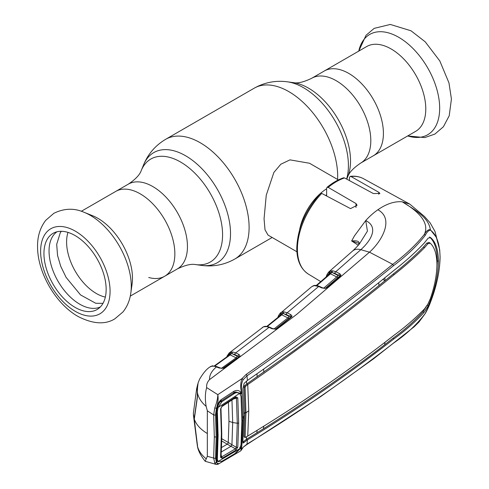 <?xml version="1.0" encoding="UTF-8"?>
<svg xmlns="http://www.w3.org/2000/svg" width="489" height="489" viewBox="0 0 489 489"><rect width="100%" height="100%" fill="white"/><g stroke="black" fill="none" stroke-linecap="round" stroke-linejoin="round"><path stroke-width="0.73" d="M348.791 73.423A48.967 28.27 60 0 1 380.778 116.578A48.967 28.27 60 0 1 373.272 155.814A48.967 28.27 -120 0 0 380.778 116.578A48.967 28.27 -120 0 0 348.791 73.423A48.967 28.27 -120 0 0 324.305 71.003A48.967 28.27 60 0 1 348.791 73.423M148.711 277.483A48.967 28.27 -120 0 0 164.707 276.23A48.967 28.27 -120 0 0 172.214 236.988A48.967 28.27 -120 0 0 140.221 193.84A48.967 28.27 -120 0 0 115.74 191.413A48.967 28.27 60 0 1 140.221 193.84A48.967 28.27 60 0 1 172.214 236.988A48.967 28.27 60 0 1 164.707 276.23L177.311 268.95C185.007 265.185 191.083 263.724 195.527 264.573L201.596 265.399C213.332 266.976 224.396 264.861 234.787 259.048L272.159 237.477M338.37 179.915L309.513 163.253L289.965 159.866L280.814 164.231L273.871 172.458L266.248 195.252L264.06 218.772L265.014 229.818L268.033 235.093L296.896 251.756M299.555 229.946A41.479 23.949 -60 0 1 326.628 188.772M84.175 212.336L92.678 215.759A48.967 28.27 60 0 1 97.861 218.302A48.967 28.27 60 0 1 132.091 284.03L130.808 293.107A57.928 33.448 60 0 0 90.306 215.343A57.928 33.448 60 0 0 84.175 212.336C74.31 207.929 64.206 208.247 53.869 213.296L45.734 220.319C39.951 227.917 37.231 237.067 37.58 247.764C37.91 273.235 55.978 304.024 77.989 316.432C92.763 324.036 105.037 324.849 114.811 318.871L122.983 311.933C127.232 306.597 129.836 300.319 130.808 293.107M105.343 297.086A42.054 24.279 60 0 1 96.333 293.498A42.054 24.279 60 0 1 67.995 232.397M75.049 307.367A43.986 25.397 60 0 1 45.972 267.434A43.986 25.397 60 0 1 54.377 232.678A43.986 25.397 60 0 1 75.049 235.533A43.986 25.397 60 0 1 103.423 273.125A43.986 25.397 60 0 1 98.289 308.736A43.986 25.397 60 0 1 75.049 307.367M100.367 306.927A43.435 25.08 60 0 1 79.756 304.201A43.435 25.08 60 0 1 51.681 266.902A43.435 25.08 60 0 1 56.987 231.786M415.638 131.358A48.967 28.27 -120 0 0 423.144 92.115A48.967 28.27 -120 0 0 391.151 48.967A48.967 28.27 -120 0 0 366.671 46.541L311.701 78.277A48.967 28.27 60 0 1 336.188 80.703A48.967 28.27 60 0 1 368.174 123.851A48.967 28.27 60 0 1 360.668 163.088L415.638 131.358M232.813 352.025A1.381 1.057 96 0 0 232.263 353.798L231.065 353.529L229.659 353.908L229.054 354.617A1.381 1.137 -127.5 0 1 229.207 352.966L232.813 352.025L235.71 352.881L239.09 354.537L240.209 356.243L239.72 356.793L223.534 368.266L219.286 368.046L214.182 366.09L210.961 366.34A1.381 0.923 -117.3 0 1 211.071 366.267L211.071 366.267A1.381 0.923 -117.3 0 1 211.224 366.212M210.961 366.34L209.873 367.019C206.651 368.999 203.235 373.046 199.616 379.152L198.143 382.789L197.275 389.745L197.458 392.899C198.534 397.893 201.425 402.38 206.138 406.359C204.958 398.957 205.148 392.71 206.688 387.612C206.315 384.678 207.269 382.013 209.549 379.617L296.652 314.427L369.482 252.183C382.233 240.784 394.354 218.675 377.875 209.757A56.229 32.463 -60 0 0 365.729 220.551L367.435 231.132L359.831 243.284C358.975 244.671 356.573 247.245 352.618 251.004L352.618 251.004A13.826 9.48 -131.8 0 1 360.821 249.69C370.65 240.943 379.201 227.251 365.729 220.551L354.427 235.912L351.646 240.967C356.774 240.441 359.293 241.242 359.189 243.369L358.339 245.166M211.994 366.004A1.381 1.241 -92.4 0 1 213.222 365.992M240.166 393.089L241.218 393.7M229.28 352.917L229.207 352.966A1.381 1.137 -127.5 0 1 229.219 352.96L263.608 326.725A1.381 0.929 63.7 0 0 263.473 326.811L262.22 327.587M228.669 355.582L229.054 354.617L227.74 356.255M239.09 354.537A1.381 0.88 116.2 0 0 238.229 356.243L234.848 354.586A1.381 0.88 116.1 0 1 235.71 352.881L269.017 327.367L266.768 326.646L263.473 326.811M263.803 326.664A1.381 0.929 63.7 0 0 263.608 326.725L265.105 326.316A1.381 1.235 89.1 0 0 264.494 326.505M275.643 329.115A1.381 1.051 -152.8 0 0 275.937 328.963L275.998 328.84A1.381 0.856 51.8 0 1 276.151 328.657L290.821 316.958A1.381 0.862 51.1 0 0 290.68 317.135L290.894 316.817L286.303 314.488L282.648 313.4A1.381 0.874 -63.3 0 1 281.792 314.843L266.927 326.799M281.792 314.843L281.071 314.965L281.792 314.843L287.868 317.905L289.311 318.18M280.05 315.723L281.193 313.73A1.381 1.198 -108.6 0 1 281.597 312.226L283.058 311.903A1.381 1.027 -97.3 0 0 282.648 313.4L281.193 313.73A1.381 1.057 -154.5 0 1 281.291 314.678L281.291 314.678A1.381 1.057 -154.5 0 1 281.248 314.757M273.962 329.024L287.868 317.905A1.381 0.874 -63.3 0 0 288.73 316.212L283.644 313.651A1.381 1.057 -83.6 0 1 284.182 311.89L287.165 312.795L318.687 286.475L314.072 285.564L311.579 286.792L281.597 312.226M283.058 311.903L284.182 311.89M281.12 313.29L280.521 313.779M280.875 312.581A1.381 1.137 -121.9 0 0 280.704 314.244L278.852 316.585A1.381 1.033 -158.5 0 1 278.559 315.527L280.399 312.923M329.959 273.693A1.381 1.064 27.3 0 0 329.996 273.626A1.381 1.064 27.3 0 0 329.892 272.605L329.476 273.003A1.381 1.137 -117.7 0 1 329.659 271.334L332.856 270.814L335.796 271.725L360.821 249.69L369.482 252.183L392.716 264.347C405.625 254.659 416.188 244.647 424.403 234.31C426.31 230.949 428.291 229.402 430.357 229.671L430.43 230.136C428.67 230.295 426.94 232.018 425.253 235.325C417.056 245.851 406.481 255.967 393.535 265.668C347.557 303.039 298.706 339.763 246.982 375.827L243.186 379.709C241.48 382.716 240.998 386.701 241.737 391.671L242.77 419.758L241.456 449.764L243.186 447.197L246.982 444.134C298.706 412.484 347.557 378.81 393.535 343.107C406.481 334.256 417.056 324.366 425.253 313.437L425.051 313.761M327.361 273.944L329.659 271.334M328.584 274.873L329.476 273.003L327.434 275.325A1.381 1.045 -156.8 0 1 327.159 274.225L326.01 277.122M338.376 277.214L336.738 276.97L330.503 273.797A1.381 0.868 117 0 0 331.383 272.318L329.892 272.605A1.381 1.186 -106.6 0 1 330.277 271.077M329.996 273.626L315.876 285.808M330.503 273.797L329.812 273.864L330.503 273.797L316.505 285.839M323.608 288.204L336.738 276.97A1.381 0.868 117 0 0 337.618 275.27L338.883 275.441A1.381 0.868 -63 0 1 339.763 273.742L340.98 275.118L340.527 275.949L326.689 287.776L325.167 288.431L321.719 287.905L318.687 286.475A1.381 0.844 115.2 0 1 319.396 286.365L322.428 287.795A1.381 0.844 115.2 0 0 321.719 287.905M340.98 275.118A1.381 1.149 1.9 0 0 339.794 275.869L339.617 276.199A1.381 0.899 49.3 0 1 339.739 276.047A1.381 1.076 29.2 0 0 339.794 275.869L334.916 273.424L331.383 272.318A1.381 1.033 -94.8 0 1 331.811 270.796M332.856 270.814A1.381 1.051 -82.4 0 0 332.306 272.569L337.618 275.27M430.32 237.403L430.65 237.642L428.217 238.088L424.024 243.29C415.271 252.556 405.24 261.597 393.932 270.411C348.113 307.844 299.268 344.519 247.41 380.442L244.133 383.37L242.88 388.602L243.809 415.772L242.88 441.714L243.112 443.095L247.41 439.904L246.982 444.134A1.381 0.874 58.4 0 1 246.682 444.666L320.943 396.414L373.394 358.932L414.171 326.768L419.042 321.97L425.173 313.614C427.588 309.739 430.21 303.088 430.43 302.385C436.543 286.536 439.758 271.481 440.069 257.214C439.776 243.595 436.561 234.573 430.43 230.136M247.41 439.904C299.268 408.284 348.113 374.617 393.932 338.883C405.24 330.717 415.271 321.915 424.024 312.471L428.217 305.9L430.65 300.209C435.638 286.426 438.242 273.492 438.456 261.407C438.242 249.763 435.638 241.841 430.65 237.642L429.972 237.269M425.253 313.437L430.43 302.385C436.585 286.371 439.807 271.267 440.094 257.061L439.69 249.702L440.088 257.012M429.513 237.018C434.495 241.224 437.093 249.139 437.307 260.765L436.714 270.295M427.111 305.24L422.961 311.841C414.281 321.31 404.275 330.13 392.936 338.29L378.596 349.476C342.049 377.105 303.681 403.517 263.498 428.712L246.37 439.348L242.862 442.142M384.929 342.447L384.702 344.8M428.89 242.342L430.271 243.229C434.556 247.153 436.781 254.262 436.958 264.537C436.781 275.203 434.556 286.64 430.271 298.846L427.918 304.06L424.519 308.889C415.467 318.198 405.369 326.939 394.22 335.118C348.535 370.876 299.708 404.525 247.74 436.066L248.76 410.778L247.74 384.586C299.708 348.743 348.535 312.086 394.22 274.622C405.369 265.808 415.467 256.835 424.519 247.697L427.918 243.711L426.836 243.057L429.177 242.568M430.271 243.229L427.918 243.711M382.783 279.408L385.057 280.631L393.223 274.029C404.397 265.215 414.476 256.23 423.468 247.067L426.836 243.057M263.742 426.176L263.498 428.712M248.76 410.778A23.044 13.307 0 0 0 245.93 412.997L245.117 387.374L244.103 386.982L244.903 412.429L244.103 436.805L244.543 437.08M246.603 436.818L246.37 439.348L247.355 439.935M256.878 432.863L257.092 430.32M243.803 413.608A24.426 14.102 0 0 1 244.903 412.429L245.93 412.997L245.117 437.545L247.74 436.066M244.103 436.805L245.117 437.545M245.117 387.374L245.661 386.249L247.74 384.586M245.661 386.249L244.543 385.76L246.707 384.036L295.454 349.556L324.28 328.156C344.812 312.63 363.04 298.437 378.951 285.576L385.057 280.631L384.819 277.764M247.691 384.623L246.707 384.036L246.474 381.133M256.969 373.816L257.183 376.793M263.852 372.147L263.608 369.183M378.718 282.679L378.951 285.576M241.81 446.206A1.381 0.452 -177.1 0 1 241.81 446.231A1.381 0.452 -177.1 0 1 240.588 446.616M241.976 443.511L242.77 419.764A1.381 0.795 -0 0 0 242.77 419.758M241.731 447.246L241.37 447.777L241.444 446.793L240.973 448.01L233.95 454.801L221.089 462.374C218.907 464.037 217.483 464 216.798 462.264L216.34 459.617L216.719 459.049L217.464 435.656L217.079 436.206L216.34 411.964L216.798 408.254C217.483 404.519 218.907 401.671 221.089 399.702L233.95 391.261C236.89 389.916 239.231 390.32 240.973 392.465L241.737 391.671M216.798 408.254L214.744 408.015C216.713 402.893 217.733 398.443 217.819 394.666C218.491 398.572 218.021 403.174 216.413 408.486L215.533 414.794L216.193 436.744L215.533 458.065L216.413 462.502L218.002 464.275L240.79 450.827L241.37 447.777L239.696 447.643M216.951 460.815L218.424 461.824M216.34 459.617L217.079 436.206M216.34 411.964L217.134 408.156C217.611 405.907 220.294 400.583 221.095 401.121L221.095 401.114M244.103 386.982L244.543 385.76M247.41 380.442L246.982 375.827A1.381 0.819 55.2 0 0 246.126 374.433C297.868 338.431 346.732 301.737 392.716 264.347L393.535 265.668M439.684 249.647L434.984 231.413L430.118 222.843L424.391 216.395L409.794 204.121L402.276 201.816C411.787 208.314 428.553 216.236 430.357 229.671L436.359 237.348L439.69 249.702M440.088 257.116L439.538 266.529M218.002 464.275L216.37 464.464L214.744 463.016L216.798 462.264L217.061 461.072M215.533 458.065A1.381 0.844 -176.4 0 1 213.662 458.059L214.323 436.811L213.662 414.941L214.744 408.015M214.744 463.016L213.662 458.059L207.33 456.28L205.197 461.286L216.37 464.464M221.089 399.702L221.083 401.127L233.913 392.71L235.881 391.976L234.31 392.447M233.95 391.261L233.895 392.722M240.117 393.902L239.696 393.193L240.973 392.465L241.444 393.278L241.37 392.196C240.313 386.573 240.557 382.013 242.11 378.517L246.126 374.433M239.696 393.193L235.796 391.989M240.172 393.908A1.381 1.082 -4.4 0 0 241.81 392.753M241.872 420.509A1.381 0.795 -0 0 0 242.77 419.764L242.77 417.973M377.875 209.757C386.579 203.76 394.709 201.113 402.276 201.816C415.381 209.598 430.357 221.291 424.403 234.31L425.253 235.325M358.278 245.264L351.634 240.967M321.738 193.412A55.098 31.809 120 0 0 297.416 249.152A55.098 31.809 120 0 0 308.492 274.17C300.759 269.115 296.854 260.466 296.768 248.223C297.526 228.51 305.423 210.27 320.454 193.503L321.738 193.412L350.534 208.626L357.092 205.282L356.004 203.552L328.205 187.391L327.007 187.354C332.471 182.831 337.991 179.646 343.571 177.794L344.549 177.947L373.345 193.54L379.904 193.467L378.816 192.299L351.016 176.511L350.271 176.327L349.439 177.623L349.439 180.594M207.33 456.28L207.33 433.535C200.576 429.452 196.23 424.641 194.286 419.11L197.458 446.139C198.534 450.669 201.425 454.892 206.138 458.81M207.33 433.535L207.33 410.797L206.138 406.359M197.458 392.899L197.409 397.239L194.286 419.11M207.33 410.797L213.662 414.941A1.381 0.752 176.6 0 0 215.533 414.794M243.186 379.709L242.11 378.517L217.819 394.666L206.688 387.612M327.007 187.354L326.628 188.369L326.628 195.997M358.993 243.834A1.381 1.045 21.5 0 1 359.048 243.608L359.048 243.608A1.381 1.045 21.5 0 1 359.189 243.369M359.122 243.4L351.646 240.967M334.916 273.424A1.381 0.868 -63 0 1 335.796 271.725L339.763 273.742M325.784 288.021A1.381 0.886 49.7 0 1 325.912 287.862L339.739 276.047A1.381 0.899 49.3 0 1 340.527 275.949M324.977 288.424L325.912 287.862A1.381 0.886 49.7 0 1 326.689 287.776M322.428 287.795L325.167 288.431M313.455 285.68A1.381 0.929 64.2 0 0 313.217 285.747L313.217 285.747A1.381 0.929 64.2 0 0 313.064 285.851M311.579 286.792L314.727 285.356A1.381 1.235 90.5 0 0 314.072 285.564M314.727 285.356L317.013 285.564A1.381 0.99 101.2 0 0 316.371 285.729M286.303 314.488A1.381 0.874 -63.3 0 1 287.165 312.795L290.876 314.659L292.061 316.132L291.56 316.896L276.872 328.602L275.668 329.158L271.963 328.718L269.017 327.367A1.381 0.85 114.7 0 1 269.726 327.251L272.673 328.602A1.381 0.85 114.7 0 0 271.963 328.718M288.73 316.212L290.008 316.359A1.381 0.874 -63.3 0 1 290.876 314.659M291.56 316.896A1.381 0.862 51.1 0 0 290.821 316.958L290.863 316.927A1.381 1.064 -152.6 0 0 290.894 316.817A1.381 1.131 9.9 0 1 292.061 316.132M276.151 328.657A1.381 0.856 51.8 0 1 276.872 328.602M265.105 326.316L267.397 326.493A1.381 0.99 100.7 0 0 266.768 326.646M234.848 354.586L232.263 353.798L236.982 356.108A1.381 0.88 -63.9 0 1 236.12 357.814L230.209 354.916L214.414 366.31M240.209 356.243A1.381 1.094 -154 0 0 239.097 356.787L236.982 356.108M237.293 358.095L236.12 357.814L221.383 368.358M231.462 352.08A1.381 1.015 79.4 0 0 231.065 353.529A1.381 0.88 -63.9 0 1 230.209 354.916L229.469 355.087M229.738 354.751A1.381 1.045 -156.5 0 1 229.696 354.843L229.738 354.751A1.381 1.045 -156.5 0 0 229.659 353.908A1.381 1.222 -110.8 0 1 230.111 352.441M239.72 356.793A1.381 0.837 -126.1 0 0 239.029 356.829A1.381 0.837 -126.1 0 0 238.864 357.037M223.895 368.083L224.041 367.985A1.381 0.819 -124.9 0 0 223.381 368.003A1.381 0.819 -124.9 0 0 223.259 368.131M223.534 368.266A1.381 0.568 -113.2 0 0 223.118 368.15L221.499 368.37L214.793 365.937A1.381 1.002 -80.6 0 0 214.182 366.09M219.286 368.046A1.381 0.856 -65.6 0 1 219.983 367.936M209.549 379.617C209.353 375.106 211.694 370.839 216.572 366.811A1.381 0.856 -65.6 0 1 217.269 366.707M197.379 445.73L197.458 446.139M228.442 402.306L228.968 421.292L228.247 442.466A1.381 0.801 -60 0 1 227.269 444.159A1.381 0.801 -60 0 1 227.244 444.177L235.411 448.81A1.381 0.85 59.3 0 1 235.894 450.167L222.134 458.254L220.588 457.429L221.376 433.615L220.588 408.902L222.134 405.882L235.894 396.872A1.381 0.807 56.6 0 1 235.643 397.581L235.643 397.581A1.381 0.807 56.6 0 1 235.411 397.661L236.413 398.132L233.497 398.993M220.233 401.811L221.914 401.677L234.751 393.26L232.843 393.413M218.076 461.488L221.914 461.268L234.751 453.713L239.689 448.761L218.076 461.488L216.798 457.673M197.299 390.118L197.33 396.762L194.176 418.786L197.544 445.895M197.165 390.039L197.941 383.431M194.176 418.786L193.344 413.486L196.633 388.828L197.66 384.446L197.342 392.306M234.751 393.26L236.755 392.533L239.689 393.333L241.028 396.42L241.872 421.023L241.028 444.635L239.689 448.761M221.914 401.677L218.076 407.471L239.689 393.333M218.076 407.471L217.361 411.506L216.755 410.185M217.361 411.506L218.106 435.589L217.458 434.195M217.361 458.853L218.106 435.589M220.588 457.429A1.381 0.862 -176.5 0 0 220.967 456.885L220.967 456.885A1.381 0.862 -176.5 0 0 220.924 456.628L221.658 456.897L235.411 448.81L236.413 447.349A1.381 0.856 4.4 0 0 237.788 447.166L235.894 450.167M235.894 396.872L237.788 397.85L238.669 423.016L237.788 447.166M231.945 399.452L232.685 422.527L231.933 444.739L236.413 447.349L237.293 423.242L236.413 398.132A1.381 0.74 175.9 0 0 237.788 397.85M221.095 454.733L221.658 456.897A1.381 0.844 59.8 0 1 222.134 458.254M221.248 452.013L231.046 446.268L231.933 444.739L228.277 442.484A1.381 0.795 -59.8 0 1 227.269 444.189M221.67 440.962L227.244 444.177L221.462 447.569M231.945 444.745L231.059 446.274M228.968 421.292L232.685 422.527L237.293 423.242L238.669 423.016M220.588 408.902A1.381 0.733 -3.3 0 0 220.967 408.358L220.967 408.358A1.381 0.733 -3.3 0 0 220.924 408.193M222.134 405.882A1.381 0.801 57 0 1 221.884 406.585L235.814 397.496M81.315 211.291L128.344 184.139C135.453 179.359 139.756 174.83 141.248 170.551A59.462 34.334 60 0 1 180.527 162A59.462 34.334 60 0 1 221.878 225.618A59.462 34.334 60 0 1 195.527 264.573M141.248 170.551L143.564 164.879A63.576 36.706 60 0 1 185.557 155.74A63.576 36.706 60 0 1 229.769 223.754A63.576 36.706 60 0 1 201.596 265.399M143.564 164.879C148.069 153.931 155.429 145.41 165.661 139.31A69.132 39.915 60 0 1 200.221 142.739A69.132 39.915 60 0 1 245.386 203.656A69.132 39.915 60 0 1 234.787 259.048M165.661 139.31L254.225 88.179A69.132 39.915 60 0 1 288.791 91.602A69.132 39.915 60 0 1 337.593 179.463M346.756 179.145L347.765 176.676A59.462 34.334 60 0 0 308.486 88.124A59.462 34.334 60 0 0 293.486 82.659L287.416 81.828A63.576 36.706 60 0 1 303.455 87.672A63.576 36.706 60 0 1 346.603 179.06M128.344 184.139A48.967 28.27 60 0 1 152.825 186.566A48.967 28.27 60 0 1 184.818 229.714A48.967 28.27 60 0 1 177.311 268.95M325.723 195.514A37.946 21.907 -60 0 1 326.628 194.824M75.349 311.377A49.108 28.356 60 0 1 40.624 251.23A49.108 28.356 60 0 1 75.349 231.181A49.108 28.356 60 0 1 110.074 291.328A49.108 28.356 60 0 1 75.349 311.377M407.716 135.93A57.928 33.448 -120 0 0 439.422 102.861A57.928 33.448 -120 0 0 398.706 37.286A57.928 33.448 -120 0 0 358.749 51.119L366.029 35.294L374.201 28.356L390.301 24.45L411.023 30.795L425.198 41.803L439.794 60.923L448.963 82.879L451.42 99.01L449.208 115.801L443.376 126.792L434.91 134.065L424.758 137.586L407.698 135.942M227.22 356.646A1.381 1.021 -160.4 0 1 227.141 355.931L226.774 356.97M327.434 275.325L327.08 276.175M393.535 343.107L392.716 343.718L393.535 343.107M427.154 305.264L428.217 305.9M430.65 300.209L429.929 299.794M393.223 274.029L394.22 274.622M423.468 247.067L424.519 247.697M422.961 311.841L424.024 312.471M392.936 338.29L393.932 338.883M243.106 441.909L244.133 442.527M437.307 260.765L438.456 261.407M243.809 415.772A23.044 13.307 0 0 0 242.77 419.721L242.77 419.77M243.186 447.197L246.682 444.666M216.193 436.744A1.381 0.801 180 0 1 214.323 436.811M350.271 176.327C355.203 175.808 359.641 176.615 363.584 178.748A55.098 31.809 120 0 0 351.016 176.511M344.549 177.947A55.098 31.809 120 0 0 328.205 187.391M378.816 192.299L378.816 194.28M356.004 203.552L356.004 207.415M221.376 433.615L221.761 433.065L220.967 408.358L221.884 406.585M228.247 442.466L221.713 438.694M293.486 82.659C297.734 83.546 303.81 82.085 311.701 78.277M347.765 176.676C349.122 172.55 353.425 168.02 360.668 163.088M254.225 88.179C264.616 82.372 275.68 80.251 287.416 81.828M130.282 296.102L164.707 276.23M61.418 231.297L60.349 232.526L56.687 244.329L57.555 255.441L60.697 266.23L66.107 277.397L80.544 294.928L95.758 303.284L103.008 303.333M212.568 365.815L209.873 367.019M229.207 352.966L227.141 355.931M266.78 326.395L281.291 314.678M278.559 315.527L277.807 317.544M352.618 251.004L328.785 271.939L327.159 274.225M242.77 420.161L242.77 421.2M241.743 446.359L241.652 447.496M241.81 446.231L241.976 443.541M216.963 460.846L216.719 459.024M216.719 411.438L217.464 435.656M241.737 447.246L241.456 449.764M240.79 450.827L242.966 447.673M363.584 178.748L409.794 204.121M308.492 274.17L320.766 281.615M358.309 245.203L359.287 243.504M317.013 285.564L319.396 286.365M276.725 328.559L276.175 328.993M272.673 328.602L275.454 328.963M267.397 326.493L269.726 327.251M213.785 366.304L229.628 354.88M239.029 356.829L223.381 368.003M205.197 461.286C200.588 455.51 197.996 450.412 197.415 445.986M236.755 392.533L233.504 392.979M217.666 460.779L216.749 458.541M221.761 433.065C221.731 439.489 221.694 445.051 220.967 456.885L220.967 456.989M197.287 445.302L193.393 414.794"/></g></svg>
